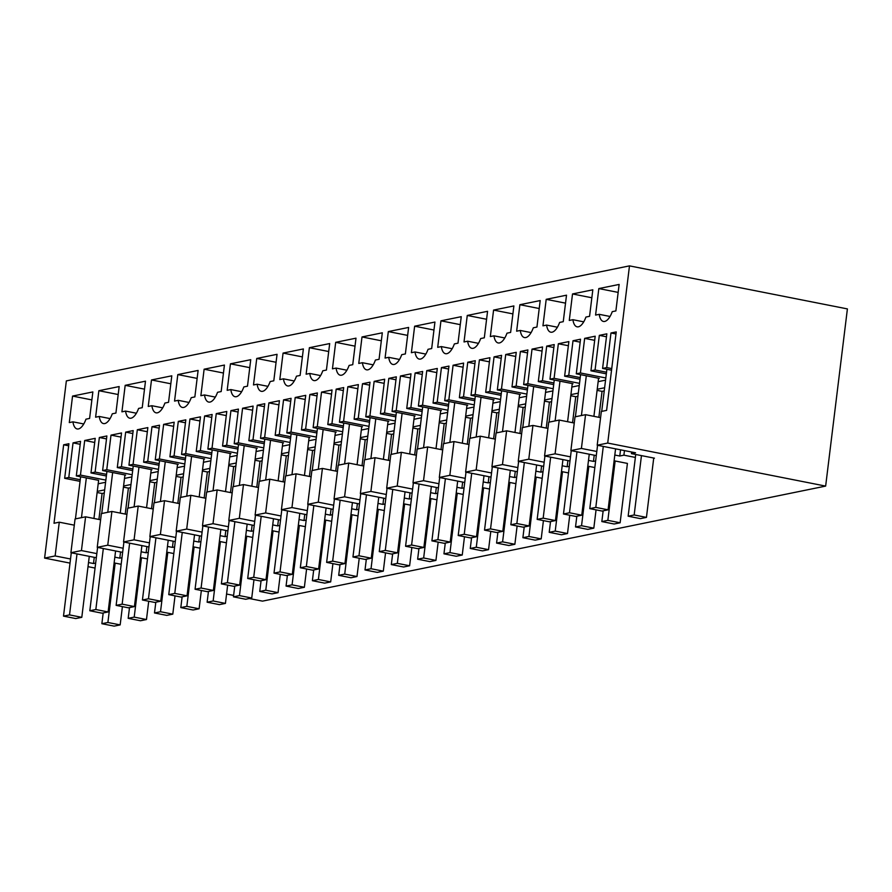 <?xml version="1.0" encoding="UTF-8"?>
<svg xmlns="http://www.w3.org/2000/svg" width="892" height="892" viewBox="0 0 892 892"><rect width="100%" height="100%" fill="white"/><g stroke="black" fill="none" stroke-linecap="round" stroke-linejoin="round"><path stroke-width="1.34" d="M74.292 525.165L59.273 522.188L55.126 555.939L44.6 558.091L66.354 380.895L629.484 265.872L847.4 308.911L825.646 486.095L262.516 601.13L249.314 598.521M570.49 456.849L555.092 453.816L559.239 420.065L548.714 422.206L544.566 455.957L569.977 460.986M559.239 420.065L574.27 423.031M588.486 460.406L593.459 461.387L594.217 455.199M593.459 461.387L595.644 460.941M598.866 417.311L602.055 391.354L604.241 390.908M627.422 463.416L614.097 460.785M570.88 450.583L575.028 416.832L585.553 414.68L581.406 448.442L570.88 450.583L596.291 455.6M585.553 414.68L600.584 417.657M606.538 372.232L595.076 369.968L590.939 370.804L595.187 336.217L584.661 338.358L594.685 340.343M584.661 338.358L580.413 372.956L605.824 377.974M580.413 372.956L576.277 373.804L599.301 378.353L598.543 378.498L593.905 416.33M580.224 377.606L568.762 375.342L564.625 376.179L580.023 379.223M605.557 380.148L598.164 381.665M597.094 390.373L602.055 391.354M564.625 376.179L568.873 341.591L558.347 343.743L568.371 345.717M59.273 522.188L54.011 523.269L63.644 444.796L68.651 445.788M80.247 479.729L68.796 477.465L64.659 478.313L68.907 443.725L63.644 444.796M68.796 477.465L73.044 442.878L80.559 441.339L76.311 475.938L80.447 475.09L105.858 480.108M106.561 474.354L95.109 472.091L90.973 472.938L95.221 438.34L84.695 440.492L80.447 475.09M95.109 472.091L99.358 437.504L106.873 435.965L102.625 470.563L106.761 469.716L132.172 474.734M132.875 468.98L121.424 466.717L117.287 467.564L121.535 432.966L111.009 435.118L106.761 469.716M121.424 466.717L125.672 432.129L133.187 430.591L128.939 465.189L133.075 464.342L158.486 469.359M159.189 463.606L147.738 461.342L143.601 462.19L147.849 427.591L137.323 429.743L133.075 464.342M147.738 461.342L151.986 426.744L159.501 425.216L155.253 459.804L159.389 458.967L184.8 463.985M185.503 458.232L174.052 455.968L169.915 456.815L174.163 422.217L163.637 424.369L159.389 458.967M174.052 455.968L178.3 421.37L185.815 419.842L181.567 454.429L185.703 453.593L211.114 458.611M211.817 452.857L200.365 450.594L196.229 451.441L200.477 416.843L189.951 418.995L185.703 453.593M200.365 450.594L204.614 415.995L212.129 414.468L207.881 449.055L212.017 448.208L237.428 453.236M238.131 447.483L226.68 445.219L222.543 446.067L226.791 411.468L216.265 413.62L212.017 448.208M226.68 445.219L230.928 410.621L238.443 409.082L234.195 443.681L238.331 442.833L263.742 447.862M264.445 442.109L252.994 439.845L248.857 440.693L253.105 406.094L242.579 408.246L238.331 442.833M252.994 439.845L257.242 405.247L264.757 403.708L260.509 438.307L264.645 437.459L290.056 442.477M290.759 436.734L279.308 434.471L275.171 435.307L279.419 400.72L268.893 402.872L264.645 437.459M279.308 434.471L283.556 399.872L291.071 398.334L286.823 432.932L290.959 432.085L316.37 437.102M317.073 431.36L305.622 429.097L301.485 429.933L305.733 395.346L295.207 397.486L290.959 432.085M305.622 429.097L309.87 394.498L317.385 392.959L313.137 427.558L317.273 426.71L342.684 431.728M343.387 425.975L331.935 423.722L327.799 424.559L332.047 389.971L321.521 392.112L317.273 426.71M331.935 423.722L336.184 389.124L343.699 387.585L339.451 422.184L343.587 421.336L368.998 426.354M369.701 420.6L358.25 418.337L354.113 419.184L358.361 384.586L347.835 386.738L343.587 421.336M358.25 418.337L362.498 383.75L370.013 382.211L365.765 416.809L369.901 415.962L395.312 420.979M396.015 415.226L384.563 412.963L380.427 413.81L384.675 379.212L374.149 381.363L369.901 415.962M384.563 412.963L388.812 378.375L396.327 376.837L392.079 411.435L396.215 410.588L421.626 415.605M422.34 409.852L410.877 407.588L406.741 408.436L410.989 373.837L400.463 375.989L396.215 410.588M410.877 407.588L415.126 373.001L422.641 371.462L418.393 406.05L422.529 405.213L447.94 410.231M448.654 404.477L437.192 402.214L433.055 403.061L437.303 368.463L426.777 370.615L422.529 405.213M437.192 402.214L441.44 367.615L448.955 366.088L444.707 400.675L448.843 399.839L474.254 404.857M474.968 399.103L463.505 396.84L459.369 397.687L463.617 363.089L453.091 365.241L448.843 399.839M463.505 396.84L467.754 362.241L475.269 360.714L471.021 395.301L475.157 394.465L500.568 399.482M501.282 393.729L489.82 391.465L485.683 392.313L489.931 357.714L479.405 359.866L475.157 394.465M489.82 391.465L494.068 356.867L501.583 355.339L497.335 389.927L501.471 389.079L526.882 394.108M527.596 388.355L516.134 386.091L511.997 386.938L516.245 352.34L505.719 354.492L501.471 389.079M516.134 386.091L520.382 351.493L527.897 349.954L523.649 384.552L527.785 383.705L553.196 388.734M553.91 382.98L542.447 380.717L538.311 381.564L542.559 346.966L532.033 349.118L527.785 383.705M542.447 380.717L546.696 346.118L554.211 344.58L549.963 379.178L554.099 378.331L579.51 383.348M558.347 343.743L554.099 378.331M568.762 375.342L573.01 340.744L580.525 339.205L576.277 373.804M595.076 369.968L599.324 335.37L606.839 333.831L602.591 368.429L606.727 367.582L611.734 368.574M629.484 265.872L607.72 443.056L597.194 445.208L601.342 411.457L606.605 410.387L616.238 331.913L610.975 332.984L606.727 367.582M72.553 396.081L69.297 422.585L72.943 421.838A17.216 7.181 101.2 0 0 77.147 428.952A17.216 7.181 101.2 0 0 85.966 419.173L89.601 418.437L92.857 391.934L72.553 396.081L91.876 399.906M598.833 288.573L595.588 315.077L599.223 314.33A17.216 7.181 101.2 0 0 603.438 321.454A17.216 7.181 101.2 0 0 612.246 311.665L615.881 310.929L619.137 284.436L598.833 288.573L618.156 292.398M204.513 394.955L200.867 395.702L204.123 369.21L224.427 365.062L221.171 391.555L217.536 392.302A17.216 7.181 101.2 0 1 208.728 402.08A17.216 7.181 101.2 0 1 204.513 394.955L215.329 397.096M493.967 335.827A17.216 7.181 101.2 0 0 498.182 342.952A17.216 7.181 101.2 0 0 506.99 333.173L510.625 332.426L513.881 305.934L493.577 310.082L490.332 336.574L493.967 335.827L504.783 337.968M520.281 330.453L516.646 331.2L519.891 304.707L540.195 300.559L536.939 327.052L533.304 327.799A17.216 7.181 101.2 0 1 524.496 337.577A17.216 7.181 101.2 0 1 520.281 330.453L531.097 332.593M546.595 325.078L542.96 325.825L546.205 299.333L566.509 295.185L563.253 321.678L559.618 322.425A17.216 7.181 101.2 0 1 550.81 332.203A17.216 7.181 101.2 0 1 546.595 325.078L557.411 327.219M572.909 319.704L569.274 320.451L572.519 293.959L592.823 289.811L589.567 316.303L585.933 317.05A17.216 7.181 101.2 0 1 577.124 326.829A17.216 7.181 101.2 0 1 572.909 319.704L583.725 321.845M388.711 357.335L385.076 358.071L388.321 331.579L408.625 327.431L405.369 353.934L401.735 354.67A17.216 7.181 101.2 0 1 392.926 364.449A17.216 7.181 101.2 0 1 388.711 357.335L399.527 359.465M467.263 315.456L464.018 341.948L467.653 341.201A17.216 7.181 101.2 0 0 471.868 348.326A17.216 7.181 101.2 0 0 480.677 338.547L484.311 337.8L487.567 311.308L467.263 315.456L486.586 319.269M441.339 346.587A17.216 7.181 101.2 0 0 445.554 353.7A17.216 7.181 101.2 0 0 454.363 343.922L457.997 343.175L461.253 316.682L440.949 320.83L437.704 347.322L441.339 346.587L452.155 348.716M415.025 351.961L411.39 352.697L414.635 326.204L434.939 322.057L431.683 348.549L428.048 349.296A17.216 7.181 101.2 0 1 419.24 359.075A17.216 7.181 101.2 0 1 415.025 351.961L425.841 354.091M230.827 389.581L227.181 390.328L230.437 363.836L250.741 359.688L247.485 386.18L243.85 386.927A17.216 7.181 101.2 0 1 235.042 396.706A17.216 7.181 101.2 0 1 230.827 389.581L241.643 391.722M257.141 384.207L253.495 384.954L256.751 358.461L277.055 354.314L273.799 380.806L270.165 381.553A17.216 7.181 101.2 0 1 261.356 391.332A17.216 7.181 101.2 0 1 257.141 384.207L267.957 386.348M283.455 378.832L279.809 379.579L283.065 353.087L303.369 348.939L300.113 375.432L296.478 376.179A17.216 7.181 101.2 0 1 287.67 385.957A17.216 7.181 101.2 0 1 283.455 378.832L294.271 380.973M309.769 373.458L306.134 374.205L309.379 347.702L329.683 343.565L326.427 370.057L322.793 370.793A17.216 7.181 101.2 0 1 313.984 380.583A17.216 7.181 101.2 0 1 309.769 373.458L320.585 375.599M336.083 368.084A17.216 7.181 101.2 0 0 340.298 375.209A17.216 7.181 101.2 0 0 349.107 365.419L352.741 364.683L355.997 338.18L335.693 342.327L332.448 368.831L336.083 368.084L346.899 370.213M362.007 336.953L358.762 363.445L362.397 362.709A17.216 7.181 101.2 0 0 366.612 369.823A17.216 7.181 101.2 0 0 375.421 360.045L379.055 359.309L382.311 332.805L362.007 336.953L381.33 340.777M178.199 400.33A17.216 7.181 101.2 0 0 182.414 407.454A17.216 7.181 101.2 0 0 191.222 397.676L194.857 396.929L198.113 370.436L177.809 374.584L174.553 401.077L178.199 400.33L189.015 402.47M125.571 411.089L121.925 411.825L125.181 385.333L145.485 381.185L142.229 407.677L138.594 408.425A17.216 7.181 101.2 0 1 129.775 418.203A17.216 7.181 101.2 0 1 125.571 411.089L136.387 413.219M99.257 416.464L95.611 417.2L98.867 390.707L119.171 386.559L115.915 413.063L112.281 413.799A17.216 7.181 101.2 0 1 103.461 423.577A17.216 7.181 101.2 0 1 99.257 416.464L110.073 418.593M151.885 405.715L148.239 406.451L151.495 379.959L171.799 375.811L168.543 402.303L164.909 403.05A17.216 7.181 101.2 0 1 156.1 412.829A17.216 7.181 101.2 0 1 151.885 405.715L162.701 407.845M573.01 340.744L580.168 342.16M555.092 453.816L544.566 455.957M572.519 293.959L591.842 297.772M825.646 486.095L607.72 443.056M597.194 445.208L635.561 452.79L631.424 453.638L654.449 458.176L653.691 458.332L646.444 517.393L640.434 518.631L628.146 516.2L635.728 454.485M614.8 455.031L619.773 456.013L623.909 455.165L635.372 457.429M581.406 448.442L596.804 451.475M587.783 466.159L594.83 467.553M562.172 465.78L567.145 466.761L569.33 466.315M543.663 466.36L518.252 461.342L528.778 459.19L544.176 462.223M561.469 471.533L568.516 472.927M535.858 471.154L540.831 472.136L543.016 471.69M517.349 471.734L491.938 466.717L502.464 464.565L517.862 467.598M535.155 476.908L542.202 478.302M509.544 476.529L514.517 477.51L516.702 477.075M491.035 477.108L465.624 472.091L476.15 469.939L491.548 472.983M508.841 482.282L515.888 483.676M483.23 481.914L488.203 482.895L490.388 482.449M464.721 482.483L439.31 477.465L449.836 475.313L465.234 478.357M482.527 487.656L489.574 489.05M456.916 487.288L461.889 488.27L464.074 487.824M438.407 487.857L412.996 482.84L423.522 480.688L438.92 483.732M456.213 493.031L463.26 494.424M430.602 492.663L435.575 493.644L437.76 493.198M412.093 493.231L386.682 488.214L397.208 486.062L412.606 489.106M429.899 498.405L436.946 499.799M404.288 498.037L409.261 499.018L411.446 498.572M385.779 498.606L360.368 493.588L370.894 491.436L386.292 494.48M403.585 503.79L410.632 505.173M377.974 503.411L382.947 504.393L385.132 503.947M359.465 503.98L334.054 498.962L344.58 496.811L359.978 499.855M377.271 509.165L384.318 510.547M351.66 508.786L356.633 509.767L358.818 509.321M333.151 509.354L307.74 504.337L318.266 502.185L333.664 505.229M350.957 514.539L358.004 515.933M325.346 514.16L330.319 515.141L332.504 514.695M306.837 514.74L281.426 509.711L291.952 507.57L307.35 510.603M324.643 519.913L331.69 521.307M299.032 519.534L304.005 520.515L306.179 520.069M280.523 520.114L255.112 515.085L265.638 512.945L281.036 515.977M298.329 525.288L305.376 526.681M272.718 524.909L277.691 525.89L279.865 525.444M254.209 525.488L228.798 520.471L239.324 518.319L254.722 521.352M272.015 530.662L279.062 532.056M246.404 530.283L251.377 531.264L253.551 530.818M227.895 530.863L202.484 525.845L213.01 523.693L228.408 526.737M245.701 536.036L252.748 537.43M220.09 535.657L225.063 536.649L227.237 536.203M201.581 536.237L176.17 531.219L186.696 529.067L202.094 532.111M219.387 541.411L226.434 542.804M193.776 541.043L198.749 542.024L200.923 541.578M175.267 541.611L149.856 536.594L160.382 534.442L175.78 537.486M193.073 546.785L200.12 548.179M167.462 546.417L172.435 547.398L174.609 546.952M148.953 546.986L123.542 541.968L134.068 539.816L149.466 542.86M166.759 552.159L173.806 553.553M141.148 551.791L146.121 552.772L148.295 552.326M122.639 552.36L97.228 547.342L107.754 545.19L123.152 548.234M140.445 557.545L147.492 558.927M114.834 557.165L119.807 558.147L121.981 557.701M96.325 557.734L70.914 552.717L81.44 550.565L96.838 553.609M114.131 562.919L121.178 564.302M88.52 562.54L93.493 563.521L95.667 563.075M55.126 555.939L70.524 558.983M233.615 595.421L226.568 594.027M95.065 568.059L88.018 566.665M70.011 563.108L44.6 558.091M604.631 387.752L597.227 389.258M528.778 459.19L532.925 425.439L522.4 427.591L518.252 461.342M532.925 425.439L547.956 428.405M567.145 466.761L567.903 460.573M572.553 422.697L575.741 396.728L577.927 396.282M549.963 379.178L572.987 383.727L572.229 383.883L567.591 421.704M538.311 381.564L553.709 384.597M579.242 385.534L571.85 387.039M570.78 395.747L575.741 396.728M532.033 349.118L542.057 351.091M546.696 346.118L553.854 347.534M546.205 299.333L565.528 303.146M578.317 393.127L570.913 394.632M502.464 464.565L506.611 430.814L496.086 432.966L491.938 466.717M506.611 430.814L521.642 433.78M540.831 472.136L541.589 465.947M546.238 428.071L549.427 402.102L551.613 401.656M523.649 384.552L546.673 389.102L545.915 389.258L541.277 427.09M511.997 386.938L527.395 389.971M552.928 390.908L545.525 392.413M544.466 401.121L549.427 402.102M505.719 354.492L515.743 356.465M520.382 351.493L527.54 352.909M519.891 304.707L539.214 308.52M552.003 398.501L544.599 400.006M476.15 469.939L480.297 436.188L469.772 438.34L465.624 472.091M480.297 436.188L495.328 439.154M514.517 477.51L515.275 471.322M519.924 433.445L523.113 407.477L525.299 407.031M497.335 389.927L520.359 394.476L519.601 394.632L514.963 432.464M485.683 392.313L501.081 395.346M526.615 396.282L519.211 397.787M518.152 406.496L523.113 407.477M479.405 359.866L489.429 361.84M494.068 356.867L501.226 358.283M493.577 310.082L512.9 313.895M525.689 403.875L518.285 405.381M449.836 475.313L453.983 441.562L443.458 443.714L439.31 477.465M453.983 441.562L469.014 444.528M488.203 482.895L488.961 476.696M493.611 438.819L496.799 412.851L498.985 412.416M471.021 395.301L494.045 399.85L493.287 400.006L488.649 437.838M459.369 397.687L474.767 400.72M500.3 401.656L492.897 403.162M491.838 411.87L496.799 412.851M453.091 365.241L463.115 367.214M467.754 362.241L474.912 363.657M467.653 341.201L478.469 343.342M499.375 409.25L491.971 410.766M423.522 480.688L427.669 446.937L417.144 449.089L412.996 482.84M427.669 446.937L442.7 449.902M461.889 488.27L462.647 482.07M467.297 444.194L470.485 418.237L472.671 417.791M444.707 400.675L467.731 405.224L466.973 405.381L462.335 443.212M433.055 403.061L448.453 406.105M473.987 407.031L466.583 408.547M465.524 417.255L470.485 418.237M426.777 370.615L436.801 372.588M441.44 367.615L448.598 369.032M440.949 320.83L460.272 324.643M473.061 414.624L465.657 416.14M397.208 486.062L401.355 452.311L390.83 454.463L386.682 488.214M401.355 452.311L416.386 455.277M435.575 493.644L436.333 487.445M440.983 449.568L444.171 423.611L446.357 423.165M418.393 406.05L441.417 410.599L440.659 410.755L436.021 448.587M406.741 408.436L422.139 411.48M447.673 412.405L440.269 413.921M439.21 422.63L444.171 423.611M400.463 375.989L410.476 377.974M415.126 373.001L422.284 374.406M414.635 326.204L433.958 330.018M446.747 419.998L439.343 421.515M370.894 491.436L375.041 457.685L364.516 459.837L360.368 493.588M375.041 457.685L390.072 460.651M409.261 499.018L410.019 492.819M414.668 454.942L417.857 428.985L420.043 428.539M392.079 411.435L415.103 415.973L414.345 416.129L409.707 453.961M380.427 413.81L395.825 416.854M421.358 417.779L413.955 419.296M412.896 428.004L417.857 428.985M374.149 381.363L384.162 383.348M388.812 378.375L395.97 379.78M388.321 331.579L407.644 335.392M420.433 425.373L413.029 426.889M344.58 496.811L348.727 463.06L338.202 465.211L334.054 498.962M348.727 463.06L363.758 466.037M382.947 504.393L383.705 498.193M388.355 460.317L391.543 434.359L393.729 433.913M365.765 416.809L388.789 421.347L388.031 421.503L383.393 459.335M354.113 419.184L369.511 422.228M395.045 423.154L387.641 424.67M386.582 433.378L391.543 434.359M347.835 386.738L357.848 388.722M362.498 383.75L369.656 385.154M362.397 362.709L373.213 364.839M394.119 430.747L386.715 432.263M318.266 502.185L322.413 468.434L311.888 470.586L307.74 504.337M322.413 468.434L337.444 471.411M356.633 509.767L357.391 503.579M362.041 465.691L365.229 439.734L367.415 439.288M339.451 422.184L362.475 426.733L361.717 426.878L357.079 464.71M327.799 424.559L343.197 427.603M368.731 428.528L361.327 430.044M360.268 438.752L365.229 439.734M321.521 392.112L331.534 394.097M336.184 389.124L343.342 390.54M335.693 342.327L355.016 346.152M367.805 436.121L360.401 437.637M291.952 507.57L296.099 473.819L285.574 475.96L281.426 509.711M296.099 473.819L311.13 476.785M330.319 515.141L331.077 508.953M335.727 471.065L338.915 445.108L341.101 444.662M313.137 427.558L336.161 432.107L335.403 432.252L330.765 470.084M301.485 429.933L316.883 432.977M342.417 433.902L335.013 435.419M333.954 444.127L338.915 445.108M295.207 397.486L305.22 399.471M309.87 394.498L317.028 395.914M309.379 347.702L328.702 351.526M341.491 441.495L334.087 443.012M265.638 512.945L269.785 479.194L259.26 481.334L255.112 515.085M269.785 479.194L284.816 482.159M304.005 520.515L304.763 514.327M309.413 476.44L312.601 450.482L314.787 450.036M286.823 432.932L309.847 437.481L309.089 437.626L304.451 475.458M275.171 435.307L290.569 438.351M316.103 439.288L308.699 440.793M307.64 449.501L312.601 450.482M268.893 402.872L278.906 404.845M283.556 399.872L290.714 401.288M283.065 353.087L302.388 356.9M315.177 446.881L307.773 448.386M239.324 518.319L243.471 484.568L232.946 486.72L228.798 520.471M243.471 484.568L258.502 487.534M277.691 525.89L278.449 519.702M283.099 481.825L286.287 455.857L288.473 455.411M260.509 438.307L283.533 442.856L282.775 443.012L278.137 480.844M248.857 440.693L264.255 443.725M289.788 444.662L282.385 446.167M281.315 454.875L286.287 455.857M242.579 408.246L252.592 410.22M257.242 405.247L264.4 406.663M256.751 358.461L276.074 362.275M288.863 452.255L281.459 453.76M213.01 523.693L217.157 489.942L206.632 492.094L202.484 525.845M217.157 489.942L232.188 492.908M251.377 531.264L252.135 525.076M256.785 487.199L259.973 461.231L262.159 460.785M234.195 443.681L257.219 448.23L256.461 448.386L251.823 486.218M222.543 446.067L237.941 449.1M263.475 450.036L256.071 451.542M255 460.25L259.973 461.231M216.265 413.62L226.278 415.594M230.928 410.621L238.086 412.037M230.437 363.836L249.76 367.649M262.549 457.629L255.145 459.135M186.696 529.067L190.843 495.316L180.318 497.468L176.17 531.219M190.843 495.316L205.874 498.282M225.063 536.649L225.821 530.45M230.47 492.574L233.659 466.605L235.845 466.159M207.881 449.055L230.905 453.604L230.147 453.76L225.509 491.592M196.229 451.441L211.627 454.474M237.16 455.411L229.757 456.916M228.686 465.624L233.659 466.605M189.951 418.995L199.964 420.968M204.614 415.995L211.772 417.411M204.123 369.21L223.446 373.023M236.235 463.004L228.831 464.509M160.382 534.442L164.529 500.691L154.004 502.843L149.856 536.594M164.529 500.691L179.56 503.657M198.749 542.024L199.507 535.824M204.156 497.948L207.345 471.991L209.531 471.545M181.567 454.429L204.591 458.979L203.833 459.135L199.195 496.967M169.915 456.815L185.313 459.859M210.846 460.785L203.443 462.29M202.373 470.998L207.345 471.991M163.637 424.369L173.65 426.343M178.3 421.37L185.458 422.786M177.809 374.584L197.132 378.398M209.91 468.378L202.517 469.894M134.068 539.816L138.215 506.065L127.69 508.217L123.542 541.968M138.215 506.065L153.246 509.031M172.435 547.398L173.193 541.199M177.843 503.322L181.031 477.365L183.217 476.919M155.253 459.804L178.277 464.353L177.519 464.509L172.881 502.341M143.601 462.19L158.999 465.234M184.532 466.159L177.129 467.676M176.059 476.384L181.031 477.365M137.323 429.743L147.336 431.728M151.986 426.744L159.144 428.16M151.495 379.959L170.818 383.772M183.596 473.752L176.203 475.269M107.754 545.19L111.901 511.439L101.376 513.591L97.228 547.342M111.901 511.439L126.932 514.405M146.121 552.772L146.879 546.573M151.529 508.696L154.717 482.739L156.903 482.293M128.939 465.189L151.963 469.727L151.205 469.883L146.567 507.715M117.287 467.564L132.685 470.608M158.219 471.533L150.815 473.05M149.745 481.758L154.717 482.739M111.009 435.118L121.022 437.102M125.672 432.129L132.83 433.534M125.181 385.333L144.504 389.146M157.282 479.127L149.889 480.643M81.44 550.565L85.587 516.814L75.062 518.966L70.914 552.717M85.587 516.814L100.606 519.78M119.807 558.147L120.565 551.947M125.215 514.071L128.403 488.114L130.589 487.668M102.625 470.563L125.649 475.102L124.891 475.258L120.253 513.09M90.973 472.938L106.371 475.982M131.904 476.908L124.501 478.424M123.431 487.132L128.403 488.114M84.695 440.492L94.708 442.477M99.358 437.504L106.516 438.909M98.867 390.707L118.19 394.52M130.968 484.501L123.575 486.017M631.424 453.638L631.625 452.01M623.909 455.165L624.467 450.594M619.773 456.013L620.531 449.824M610.975 332.984L615.982 333.976M610.039 316.47L599.223 314.33M590.939 370.804L606.337 373.848M611.533 370.191L602.591 368.429M599.324 335.37L606.482 336.786M93.493 563.521L94.251 557.333M98.901 519.445L102.089 493.488L104.275 493.042M104.654 489.875L97.261 491.392M97.116 492.507L102.089 493.488M83.759 423.968L72.943 421.838M105.591 482.282L98.187 483.798M64.659 478.313L80.046 481.357M98.611 480.342L76.311 475.938M73.044 442.878L80.191 444.294M646.444 517.393L634.167 514.974L628.146 516.2M634.167 514.974L641.459 455.611M615.569 448.843L608.076 509.823L595.8 507.392L589.79 508.63L597.562 445.286M601.721 411.379L606.894 369.277M595.8 507.392L603.293 446.413M608.076 509.823L602.067 511.049L589.79 508.63M627.377 463.706L620.13 522.779L607.853 520.348L601.832 521.575L603.159 510.826M607.853 520.348L615.146 460.986M620.13 522.779L614.12 524.005L601.832 521.575M589.255 454.218L581.762 515.197L569.486 512.766L563.476 514.004L571.248 450.661M575.407 416.754L580.581 374.651M569.486 512.766L576.979 451.787M581.428 415.527L586.3 375.788M581.762 515.197L575.753 516.423L563.476 514.004M596.057 509.867L593.816 528.153L581.539 525.722L575.518 526.949L576.845 516.2M581.539 525.722L588.832 466.36M593.816 528.153L587.806 529.38L575.518 526.949M562.941 459.592L555.448 520.571L543.172 518.152L537.162 519.378L544.934 456.035M549.093 422.128L554.267 380.025M543.172 518.152L550.654 457.161M555.114 420.901L559.986 381.163M555.448 520.571L549.439 521.798L537.162 519.378M569.743 515.241L567.502 533.528L555.225 531.097L549.204 532.323L550.531 521.575M555.225 531.097L562.518 471.734M567.502 533.528L561.492 534.754L549.204 532.323M536.627 464.966L529.134 525.946L516.858 523.526L510.848 524.752L518.62 461.409M522.779 427.502L527.952 385.4M516.858 523.526L524.34 462.535M528.8 426.276L533.672 386.537M529.134 525.946L523.125 527.172L510.848 524.752M543.429 520.616L541.188 538.902L528.911 536.471L522.89 537.709L524.217 526.949M528.911 536.471L536.203 477.12M541.188 538.902L535.178 540.128L522.89 537.709M510.313 470.34L502.82 531.32L490.544 528.9L484.534 530.127L492.306 466.784M496.465 432.888L501.638 390.774M490.544 528.9L498.026 467.921M502.486 431.65L507.358 391.911M502.82 531.32L496.811 532.546L484.534 530.127M517.115 525.99L514.874 544.276L502.597 541.845L496.576 543.083L497.903 532.323M502.597 541.845L509.889 482.494M514.874 544.276L508.864 545.503L496.576 543.083M483.999 475.715L476.506 536.694L464.23 534.275L458.209 535.501L465.992 472.158M470.151 438.262L475.325 396.16M464.23 534.275L471.712 473.295M476.172 437.024L481.044 397.286M476.506 536.694L470.497 537.932L458.209 535.501M490.801 531.364L488.56 549.65L476.283 547.231L470.262 548.457L471.589 537.698M476.283 547.231L483.575 487.868M488.56 549.65L482.55 550.877L470.262 548.457M457.685 481.089L450.192 542.068L437.916 539.649L431.895 540.875L439.678 477.532M443.837 443.636L449.01 401.534M437.916 539.649L445.398 478.67M449.858 442.41L454.73 402.66M450.192 542.068L444.183 543.306L431.895 540.875M464.487 536.739L462.246 555.025L449.969 552.605L443.948 553.832L445.275 543.083M449.969 552.605L457.262 493.243M462.246 555.025L456.225 556.251L443.948 553.832M431.371 486.463L423.878 547.454L411.602 545.023L405.581 546.25L413.364 482.906M417.523 449.01L422.697 406.908M411.602 545.023L419.084 484.044M423.544 447.784L428.416 408.034M423.878 547.454L417.869 548.68L405.581 546.25M438.173 542.113L435.932 560.399L423.655 557.979L417.634 559.206L418.961 548.457M423.655 557.979L430.936 498.617M435.932 560.399L429.911 561.625L417.634 559.206M405.057 491.838L397.564 552.828L385.288 550.397L379.267 551.624L387.05 488.281M391.209 454.385L396.382 412.282M385.288 550.397L392.77 489.418M397.23 453.158L402.102 413.409M397.564 552.828L391.555 554.055L379.267 551.624M411.859 547.487L409.618 565.773L397.341 563.354L391.32 564.58L392.647 553.832M397.341 563.354L404.622 503.991M409.618 565.773L403.597 567L391.32 564.58M378.743 497.212L371.25 558.202L358.974 555.772L352.953 556.998L360.736 493.666M364.895 459.759L370.068 417.657M358.974 555.772L366.456 494.792M370.916 458.533L375.788 418.783M371.25 558.202L365.241 559.429L352.953 556.998M385.545 552.862L383.304 571.148L371.027 568.728L365.006 569.955L366.333 559.206M371.027 568.728L378.308 509.365M383.304 571.148L377.283 572.385L365.006 569.955M352.429 502.597L344.936 563.577L332.66 561.146L326.639 562.384L334.422 499.041M338.581 465.133L343.755 423.031M332.66 561.146L340.142 500.167M344.602 463.907L349.474 424.157M344.936 563.577L338.927 564.803L326.639 562.384M359.231 558.247L356.99 576.522L344.713 574.102L338.692 575.329L340.019 564.58M344.713 574.102L351.994 514.74M356.99 576.522L350.969 577.76L338.692 575.329M326.104 507.972L318.622 568.951L306.346 566.52L300.325 567.758L308.108 504.415M312.267 470.508L317.44 428.405M306.346 566.52L313.828 505.541M318.288 469.281L323.16 429.531M318.622 568.951L312.613 570.178L300.325 567.758M332.917 563.621L330.676 581.907L318.399 579.477L312.378 580.703L313.705 569.955M318.399 579.477L325.68 520.114M330.676 581.907L324.655 583.134L312.378 580.703M299.79 513.346L292.308 574.325L280.032 571.906L274.011 573.132L281.794 509.789M285.953 475.882L291.127 433.78M280.032 571.906L287.514 510.915M291.974 474.655L296.846 434.917M292.308 574.325L286.299 575.552L274.011 573.132M306.603 568.996L304.362 587.282L292.085 584.851L286.064 586.077L287.391 575.329M292.085 584.851L299.366 525.488M304.362 587.282L298.341 588.508L286.064 586.077M273.476 518.72L265.994 579.7L253.718 577.28L247.697 578.507L255.48 515.163M259.639 481.256L264.812 439.154M253.718 577.28L261.2 516.29M265.66 480.03L270.532 440.291M265.994 579.7L259.985 580.926L247.697 578.507M280.289 574.37L278.048 592.656L265.771 590.225L259.75 591.452L261.077 580.703M265.771 590.225L273.052 530.874M278.048 592.656L272.027 593.882L259.75 591.452M247.162 524.095L239.68 585.074L227.404 582.654L221.383 583.881L229.166 520.538M233.325 486.631L238.499 444.528M227.404 582.654L234.886 521.664M239.346 485.404L244.218 445.666M239.68 585.074L233.659 586.3L221.383 583.881M253.975 579.744L251.734 598.03L239.457 595.6L233.436 596.837L234.763 586.077M239.457 595.6L246.738 536.248M251.734 598.03L245.713 599.257L233.436 596.837M220.848 529.469L213.366 590.448L201.09 588.029L195.069 589.255L202.852 525.912M207.011 492.016L212.185 449.902M201.09 588.029L208.572 527.049M213.032 490.778L217.904 451.04M213.366 590.448L207.345 591.675L195.069 589.255M227.661 585.119L225.42 603.405L213.143 600.974L207.122 602.212L208.449 591.452M213.143 600.974L220.424 541.622M225.42 603.405L219.399 604.631L207.122 602.212M194.534 534.843L187.052 595.823L174.776 593.403L168.755 594.629L176.538 531.286M180.697 497.39L185.87 455.288M174.776 593.403L182.258 532.424M186.718 496.153L191.59 456.414M187.052 595.823L181.031 597.06L168.755 594.629M201.347 590.493L199.106 608.779L186.829 606.359L180.808 607.586L182.135 596.826M186.829 606.359L194.11 546.997M199.106 608.779L193.085 610.005L180.808 607.586M168.22 540.217L160.738 601.197L148.462 598.777L142.441 600.004L150.224 536.661M154.383 502.765L159.556 460.662M148.462 598.777L155.944 537.798M160.404 501.538L165.276 461.788M160.738 601.197L154.717 602.434L142.441 600.004M175.033 595.867L172.792 614.153L160.515 611.734L154.494 612.96L155.821 602.212M160.515 611.734L167.796 552.371M172.792 614.153L166.771 615.38L154.494 612.96M141.906 545.592L134.424 606.582L122.148 604.152L116.127 605.378L123.91 542.035M128.069 508.139L133.243 466.037M122.148 604.152L129.63 543.172M134.09 506.912L138.962 467.163M134.424 606.582L128.403 607.809L116.127 605.378M148.719 601.241L146.478 619.527L134.201 617.108L128.18 618.334L129.507 607.586M134.201 617.108L141.482 557.745M146.478 619.527L140.457 620.754L128.18 618.334M115.592 550.966L108.11 611.957L95.834 609.526L89.813 610.752L97.596 547.42M101.755 513.513L106.928 471.411M95.834 609.526L103.316 548.547M107.776 512.287L112.648 472.537M108.11 611.957L102.089 613.183L89.813 610.752M122.405 606.616L120.164 624.902L107.887 622.482L101.866 623.709L103.193 612.96M107.887 622.482L115.168 563.12M120.164 624.902L114.143 626.128L101.866 623.709M89.278 556.34L81.796 617.331L69.52 614.9L63.499 616.127L71.282 552.795M75.441 518.888L80.614 476.785M69.52 614.9L77.002 553.921M81.462 517.661L86.334 477.911M81.796 617.331L75.775 618.557L63.499 616.127M98.577 480.632L93.939 518.464"/></g></svg>
